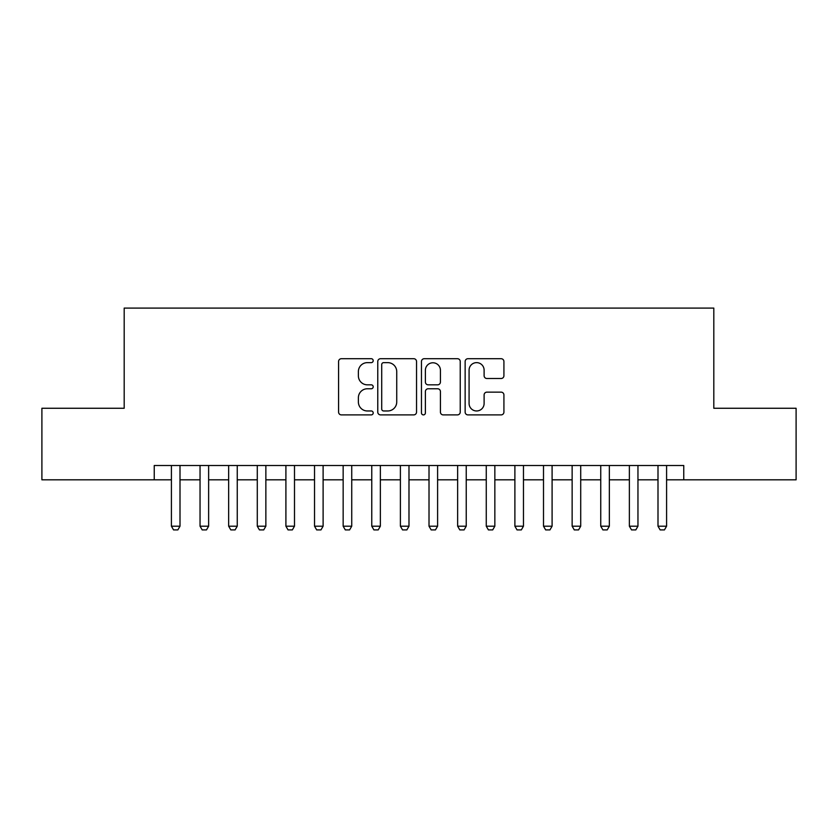 <?xml version="1.0" encoding="UTF-8"?>
<svg xmlns="http://www.w3.org/2000/svg" width="838" height="838" viewBox="0 0 838 838"><rect width="100%" height="100%" fill="white"/><g stroke="black" fill="none" stroke-linecap="round" stroke-linejoin="round"><path stroke-width="1.26" d="M373.203 360.675A1.969 1.969 0 0 0 371.234 358.706L341.391 358.706A2.807 2.807 0 0 0 338.583 361.513L338.583 412.087A2.807 2.807 0 0 0 341.391 414.894L371.234 414.894A1.969 1.969 0 0 0 373.203 412.925A1.969 1.969 0 0 0 371.234 410.966L367.379 410.966A8.988 8.988 0 0 1 358.381 401.968L358.381 397.757A8.988 8.988 0 0 1 367.379 388.769L371.234 388.769A1.969 1.969 0 0 0 373.203 386.8A1.969 1.969 0 0 0 371.234 384.831L367.379 384.831A8.988 8.988 0 0 1 358.381 375.843L358.381 371.632A8.988 8.988 0 0 1 367.379 362.634L371.234 362.634A1.969 1.969 0 0 0 373.203 360.675M501.103 378.514A2.807 2.807 0 0 0 503.921 375.707L503.921 361.513A2.807 2.807 0 0 0 501.103 358.706L467.96 358.706A2.807 2.807 0 0 0 465.142 361.513L465.142 412.087A2.807 2.807 0 0 0 467.96 414.894L501.103 414.894A2.807 2.807 0 0 0 503.921 412.087L503.921 394.949A2.807 2.807 0 0 0 501.103 392.142L486.92 392.142A2.807 2.807 0 0 0 484.113 394.949L484.113 403.445A7.511 7.511 0 0 1 476.592 410.966A7.511 7.511 0 0 1 469.081 403.445L469.081 370.155A7.511 7.511 0 0 1 476.592 362.634A7.511 7.511 0 0 1 484.113 370.155L484.113 375.707A2.807 2.807 0 0 0 486.92 378.514L501.103 378.514M154.244 479.818L41.9 479.818L41.9 408.263L124.192 408.263L124.192 308.091L713.808 308.091L713.808 408.263L796.1 408.263L796.1 479.818L683.756 479.818L683.756 465.509L154.244 465.509L154.244 479.818L171.413 479.818M416.538 361.513A2.807 2.807 0 0 0 413.731 358.706L380.578 358.706A2.807 2.807 0 0 0 377.77 361.513L377.77 412.087A2.807 2.807 0 0 0 380.578 414.894L413.731 414.894A2.807 2.807 0 0 0 416.538 412.087L416.538 361.513M424.269 358.706L457.422 358.706A2.807 2.807 0 0 1 460.23 361.513L460.23 412.087A2.807 2.807 0 0 1 457.422 414.894L443.229 414.894A2.807 2.807 0 0 1 440.421 412.087L440.421 391.576A2.807 2.807 0 0 0 437.614 388.769L428.197 388.769A2.807 2.807 0 0 0 425.39 391.576L425.39 412.925A1.969 1.969 0 0 1 423.42 414.894A1.969 1.969 0 0 1 421.462 412.925L421.462 361.513A2.807 2.807 0 0 1 424.269 358.706M180.002 479.818L200.041 479.818M208.631 479.818L228.659 479.818M237.248 479.818L257.287 479.818M265.866 479.818L285.905 479.818M294.494 479.818L314.533 479.818M323.112 479.818L343.151 479.818M351.74 479.818L371.768 479.818M380.358 479.818L400.396 479.818M408.986 479.818L429.014 479.818M437.604 479.818L457.642 479.818M466.232 479.818L486.26 479.818M494.849 479.818L514.888 479.818M523.467 479.818L543.506 479.818M552.095 479.818L572.134 479.818M580.713 479.818L600.752 479.818M609.341 479.818L629.369 479.818M637.959 479.818L657.998 479.818M666.587 479.818L683.756 479.818M383.668 362.634A1.969 1.969 0 0 0 381.709 364.603L381.709 408.996A1.969 1.969 0 0 0 383.668 410.966L387.743 410.966A8.988 8.988 0 0 0 396.73 401.968L396.73 371.632A8.988 8.988 0 0 0 387.743 362.634L383.668 362.634M440.421 370.291A7.511 7.511 0 0 0 432.911 362.781A7.511 7.511 0 0 0 425.39 370.291L425.39 382.023A2.807 2.807 0 0 0 428.197 384.831L437.614 384.831A2.807 2.807 0 0 0 440.421 382.023L440.421 370.291M180.002 465.509L180.002 526.191L177.855 529.909L173.56 529.909L171.413 526.191L171.413 465.509M171.413 526.191L180.002 526.191M208.631 465.509L208.631 526.191L206.483 529.909L202.188 529.909L200.041 526.191L200.041 465.509M200.041 526.191L208.631 526.191M237.248 465.509L237.248 526.191L235.101 529.909L230.806 529.909L228.659 526.191L228.659 465.509M228.659 526.191L237.248 526.191M265.866 465.509L265.866 526.191L263.719 529.909L259.434 529.909L257.287 526.191L257.287 465.509M257.287 526.191L265.866 526.191M294.494 465.509L294.494 526.191L292.347 529.909L288.052 529.909L285.905 526.191L285.905 465.509M285.905 526.191L294.494 526.191M323.112 465.509L323.112 526.191L320.964 529.909L316.67 529.909L314.533 526.191L314.533 465.509M314.533 526.191L323.112 526.191M351.74 465.509L351.74 526.191L349.593 529.909L345.298 529.909L343.151 526.191L343.151 465.509M343.151 526.191L351.74 526.191M380.358 465.509L380.358 526.191L378.21 529.909L373.916 529.909L371.768 526.191L371.768 465.509M371.768 526.191L380.358 526.191M408.986 465.509L408.986 526.191L406.839 529.909L402.544 529.909L400.396 526.191L400.396 465.509M400.396 526.191L408.986 526.191M437.604 465.509L437.604 526.191L435.456 529.909L431.161 529.909L429.014 526.191L429.014 465.509M429.014 526.191L437.604 526.191M466.232 465.509L466.232 526.191L464.084 529.909L459.79 529.909L457.642 526.191L457.642 465.509M457.642 526.191L466.232 526.191M494.849 465.509L494.849 526.191L492.702 529.909L488.407 529.909L486.26 526.191L486.26 465.509M486.26 526.191L494.849 526.191M523.467 465.509L523.467 526.191L521.33 529.909L517.036 529.909L514.888 526.191L514.888 465.509M514.888 526.191L523.467 526.191M552.095 465.509L552.095 526.191L549.948 529.909L545.653 529.909L543.506 526.191L543.506 465.509M543.506 526.191L552.095 526.191M580.713 465.509L580.713 526.191L578.566 529.909L574.281 529.909L572.134 526.191L572.134 465.509M572.134 526.191L580.713 526.191M609.341 465.509L609.341 526.191L607.194 529.909L602.899 529.909L600.752 526.191L600.752 465.509M600.752 526.191L609.341 526.191M637.959 465.509L637.959 526.191L635.812 529.909L631.517 529.909L629.369 526.191L629.369 465.509M629.369 526.191L637.959 526.191M666.587 465.509L666.587 526.191L664.44 529.909L660.145 529.909L657.998 526.191L657.998 465.509M657.998 526.191L666.587 526.191"/></g></svg>
